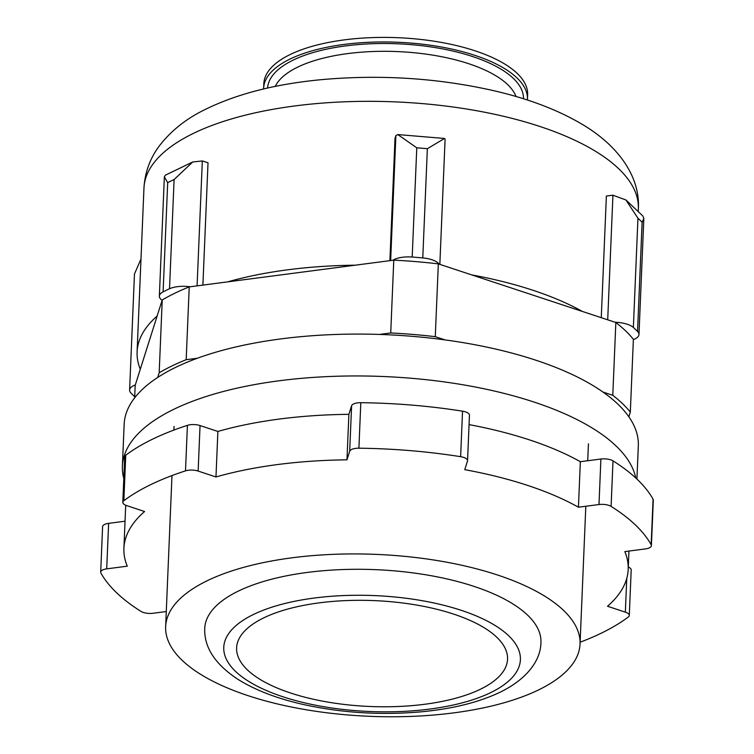<?xml version="1.0" encoding="UTF-8"?>
<svg xmlns="http://www.w3.org/2000/svg" width="754" height="754" viewBox="0 0 754 754"><rect width="100%" height="100%" fill="white"/><g stroke="black" fill="none" stroke-linecap="round" stroke-linejoin="round"><path stroke-width="1.13" d="M134.664 397.829L135.192 385.313L162.233 299.951L159.179 372.768L157.69 377.462M628.845 416.792L630.325 412.089L633.379 339.281A262.26 102.469 -177.6 0 0 615.839 322.495L438.328 263.872A262.26 102.469 -177.6 0 0 393.776 260.149L189.235 286.888A262.26 102.469 -177.6 0 0 162.233 299.951M189.235 286.888L186.181 359.696A262.26 102.469 -177.6 0 0 159.179 372.768M393.776 260.149L390.723 332.966L379.479 334.437M438.328 263.872L435.275 336.68A262.26 102.469 -177.6 0 0 390.723 332.966M615.839 322.495L612.785 395.303L603.021 392.08M630.325 412.089A262.26 102.469 -177.6 0 0 612.785 395.303M445.039 339.903L435.275 336.68M197.435 358.225L186.181 359.696M538.365 690.014A207.378 81.027 -177.6 0 0 580.043 644.029A207.378 81.027 -177.6 0 0 376.237 554.388A207.378 81.027 -177.6 0 0 165.644 626.659A207.378 81.027 -177.6 0 0 305.502 709.646A207.378 81.027 -177.6 0 0 538.365 690.014M633.369 339.592A19.793 7.738 -177.6 0 0 638.968 334.522A19.793 7.738 -177.6 0 0 637.545 331.458A273.146 106.729 -177.6 0 0 633.369 327.472A19.793 7.738 -177.6 0 0 615.104 322.25M471.787 274.918A247.416 96.672 2.4 0 1 582.371 311.44M439.054 264.107A19.793 7.738 -177.6 0 0 422.777 257.925A273.146 106.729 -177.6 0 0 412.193 257.039A19.793 7.738 -177.6 0 0 392.938 260.262M227.793 281.845A247.416 96.672 2.4 0 1 299.149 268.443A247.416 96.672 2.4 0 1 355.219 265.191M190.074 286.774A19.793 7.738 -177.6 0 0 169.518 288.754A273.146 106.729 -177.6 0 0 163.109 291.864A19.793 7.738 -177.6 0 0 159.358 296.133A19.793 7.738 -177.6 0 0 162.119 300.309M140.291 369.215A247.416 96.672 2.4 0 1 137.096 351.929A247.416 96.672 2.4 0 1 157.134 316.039M135.305 384.955A19.793 7.738 -177.6 0 0 129.603 390.063A19.793 7.738 -177.6 0 0 131.026 393.126A273.146 106.729 -177.6 0 0 134.712 396.67M601.277 317.679L606.376 196.031L612.936 195.201L625.933 199.97L637.95 218.255L633.369 327.472M202.892 285.097L208.019 162.779L202.326 160.932L192.704 161.997L174.099 179.537A273.146 106.729 -177.6 0 0 167.69 182.638L163.109 291.864M389.893 260.658L395.011 138.34L395.878 135.635L397.801 134.57L416.774 147.822L412.193 257.039M625.933 199.97L643.002 216.144L643.831 218.481L642.116 222.242A273.146 106.729 -177.6 0 0 637.95 218.255M439.846 264.371L445.096 139.132L444.521 138.472L427.358 148.698A273.146 106.729 -177.6 0 0 416.774 147.822M192.704 161.997L165.371 175.173L164.363 176.813L167.69 182.638M140.989 258.942L134.466 274.022L129.603 390.063M580.118 642.201A282.053 110.207 2.4 0 0 628.242 617.074A9.896 3.864 -177.6 0 0 629.288 615.452A9.896 3.864 -177.6 0 0 625.349 612.154L607.517 606.263A252.364 98.604 2.4 0 0 628.186 569.459A252.364 98.604 2.4 0 0 624.83 551.598L645.377 548.921A9.896 3.864 -177.6 0 0 651.399 545.632A9.896 3.864 -177.6 0 0 651.164 544.718L653.077 499.214A9.896 3.864 2.4 0 1 653.303 500.128L651.399 545.632M467.546 460.694A9.896 3.864 -177.6 0 0 460.628 456.688A282.053 110.207 2.4 0 0 358.904 448.196A9.896 3.864 -177.6 0 0 349.686 451.269L346.972 459.836A252.364 98.604 2.4 0 0 215.974 476.962L198.142 471.071A9.896 3.864 -177.6 0 0 185.503 470.864A282.053 110.207 2.4 0 0 123.845 500.703A9.896 3.864 -177.6 0 0 122.808 502.334L124.712 456.82A9.896 3.864 2.4 0 1 125.758 455.199A282.053 110.207 2.4 0 1 187.416 425.35A9.896 3.864 2.4 0 1 200.046 425.558L217.887 431.448A252.364 98.604 2.4 0 1 348.876 414.332L351.6 405.756A9.896 3.864 2.4 0 1 360.808 402.693A282.053 110.207 2.4 0 1 462.532 411.184A9.896 3.864 2.4 0 1 469.459 415.181L467.546 460.694A9.896 3.864 -177.6 0 1 467.471 461.099L464.756 469.667A252.364 98.604 2.4 0 1 578.441 507.216L598.987 504.53A9.896 3.864 -177.6 0 1 611.098 506.386A282.053 110.207 2.4 0 1 651.164 544.718M122.808 502.334A9.896 3.864 -177.6 0 0 126.747 505.623L144.579 511.514A252.364 98.604 2.4 0 0 123.91 548.328L125.711 505.237M106.71 568.865L108.623 523.361A9.896 3.864 2.4 0 0 102.601 526.641L100.697 572.154A9.896 3.864 -177.6 0 1 106.71 568.865L127.266 566.179A252.364 98.604 2.4 0 1 123.91 548.328M100.697 572.154A9.896 3.864 -177.6 0 0 100.923 573.059A282.053 110.207 2.4 0 0 140.989 611.4A9.896 3.864 -177.6 0 0 153.1 613.256L166.276 611.532M628.289 567.036A9.896 3.864 2.4 0 1 631.192 569.939L629.288 615.452M108.623 523.361L125.041 521.212M469.063 424.606A252.364 98.604 2.4 0 1 580.344 461.702L600.9 459.016A9.896 3.864 2.4 0 1 613.011 460.873A282.053 110.207 2.4 0 1 653.077 499.214M215.974 476.962L217.887 431.448M346.972 459.836L348.876 414.332M578.441 507.216L580.344 461.702M238.556 590.995A168.236 65.739 -177.6 0 0 204.749 628.299C203.948 647.328 215.154 664.425 238.358 679.59C255.248 690.061 276.303 698.223 301.525 704.076C340.271 712.832 380.12 715.414 421.062 711.833C452.268 708.92 478.564 702.408 499.949 692.295C527.847 678.723 540.806 659.75 540.938 642.389A168.236 65.739 -177.6 0 0 427.471 575.066A168.236 65.739 -177.6 0 0 238.556 590.995M480.298 689.288A135.579 52.978 -177.6 0 0 507.546 659.232A135.579 52.978 -177.6 0 0 374.295 600.618A135.579 52.978 -177.6 0 0 236.615 647.875A135.579 52.978 -177.6 0 0 328.056 702.125A135.579 52.978 -177.6 0 0 480.298 689.288M123.807 478.536A257.312 100.536 2.4 0 1 122.393 466.198A257.312 100.536 2.4 0 1 266.614 382.57A257.312 100.536 2.4 0 1 534.171 402.099A257.312 100.536 2.4 0 1 635.763 477.97M122.393 466.198L124.156 424.332A257.312 100.536 2.4 0 1 268.377 340.695A257.312 100.536 2.4 0 1 535.924 360.233A257.312 100.536 2.4 0 1 638.318 445.887L636.923 479.063M527.404 100.037A132.025 51.583 -177.6 0 0 527.451 99.321A132.025 51.583 -177.6 0 0 397.697 42.252A132.025 51.583 -177.6 0 0 263.627 88.265A132.025 51.583 -177.6 0 0 263.608 88.981M527.451 99.321L527.64 94.768A132.025 51.583 -177.6 0 0 397.895 37.7A132.025 51.583 -177.6 0 0 263.815 83.713L263.627 88.265M306.02 104.618A247.416 96.672 2.4 0 1 638.346 208.82C640.259 178.811 620.844 148.387 585.754 126.474C560.74 110.998 530.053 99.066 493.691 90.678C438.168 78.124 381.119 74.42 322.533 79.556C275.172 83.901 235.333 94.241 203.005 110.565C184.947 119.66 170.338 131.526 159.169 146.153C149.971 158.491 144.9 172.477 143.957 188.104A247.416 96.672 2.4 0 1 193.674 133.251A247.416 96.672 2.4 0 1 306.02 104.618M202.326 160.932L197.086 285.86M395.878 135.635L390.647 260.564M612.936 195.201L607.705 319.809M642.116 222.242L637.545 331.458M427.358 148.698L422.777 257.925M174.099 179.537L169.518 288.754M598.987 504.53L600.9 459.016M349.686 451.269L351.6 405.756M198.142 471.071L200.046 425.558M625.349 612.154L626.763 578.384M611.098 506.386L613.011 460.873M460.628 456.688L462.532 411.184M358.904 448.196L360.808 402.693M185.503 470.864L187.416 425.35M123.845 500.703L125.758 455.199M490.562 692.681A148.444 58.001 -177.6 0 0 461.325 610.354A148.444 58.001 -177.6 0 0 253.598 614.416A148.444 58.001 -177.6 0 0 282.835 696.743A148.444 58.001 -177.6 0 0 490.562 692.681M516.028 96.521A122.129 47.719 -177.6 0 0 425.388 54.043A122.129 47.719 -177.6 0 0 297.83 67.059A122.129 47.719 -177.6 0 0 275.248 86.427M523.512 98.783A128.067 50.037 -177.6 0 0 436.679 47.832A128.067 50.037 -177.6 0 0 293.315 60.037A128.067 50.037 -177.6 0 0 267.604 88.058M174.033 426.425L173.882 430.072M171.978 475.576L165.644 626.659M588.431 443.795L587.724 460.741M585.811 506.254L580.043 644.029M638.261 210.979L638.346 208.82M137.096 351.929L143.957 188.104M638.968 334.522L643.831 218.481M444.521 138.472L397.801 134.57M159.358 296.133L164.363 176.813M628.186 569.459L628.959 551.061"/></g></svg>
